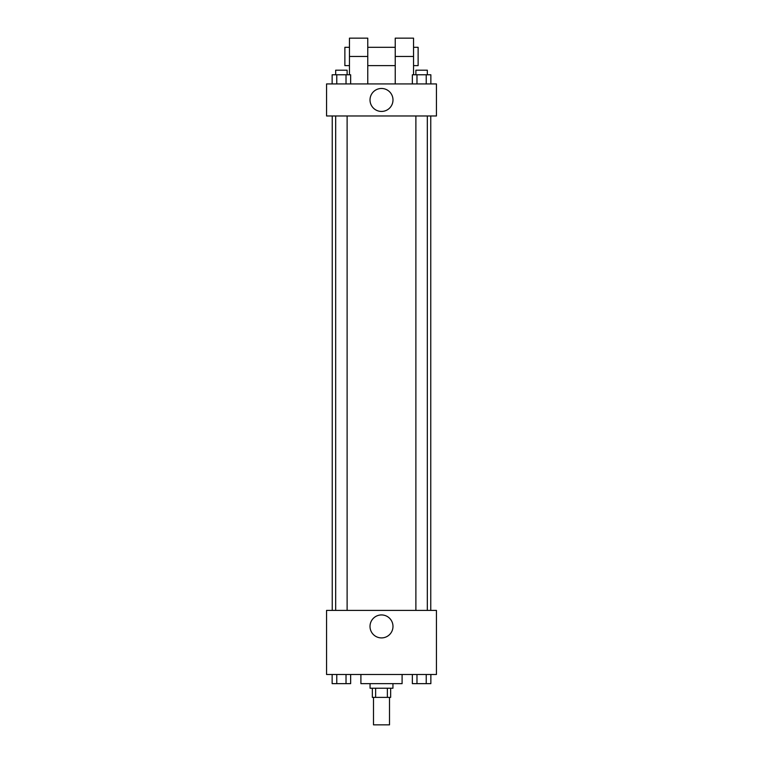 <?xml version="1.0" encoding="UTF-8"?>
<svg xmlns="http://www.w3.org/2000/svg" width="763" height="763" viewBox="0 0 763 763"><rect width="100%" height="100%" fill="white"/><g stroke="black" fill="none" stroke-linecap="round" stroke-linejoin="round"><path stroke-width="1.14" d="M373.489 697.382L373.489 724.85L389.511 724.85L389.511 697.382M387.375 688.226L387.375 697.382L372.344 697.382L372.344 688.226M387.375 697.382L390.656 697.382L390.656 688.226M392.945 683.648L392.945 688.226L370.055 688.226L370.055 683.648M375.625 688.226L375.625 697.382M360.899 674.492L360.899 683.648L402.101 683.648L402.101 674.492M436.436 674.492L326.564 674.492L326.564 610.4L436.436 610.4L436.436 674.492M392.983 626.423A11.483 11.483 0 0 1 375.758 636.371A11.483 11.483 0 0 1 375.758 616.475A11.483 11.483 0 0 1 392.983 626.423M430.761 115.976L430.761 610.4M415.883 610.4L415.883 115.976M347.117 115.976L347.117 610.4M436.436 115.976L326.564 115.976L326.564 83.93L436.436 83.93L436.436 115.976L326.564 115.976M430.857 674.492L430.857 683.648L412.354 683.648L412.354 674.492M426.231 674.492L426.231 683.648M416.979 674.492L416.979 683.648M427.328 683.648L415.883 683.648M350.646 674.492L350.646 683.648L332.143 683.648L332.143 674.492M346.021 674.492L346.021 683.648M336.769 674.492L336.769 683.648M347.117 683.648L335.672 683.648M430.857 83.93L430.857 74.774L412.354 74.774L412.354 83.93M426.231 74.774L426.231 83.93M416.979 74.774L416.979 83.93M415.883 74.774L415.883 70.196L427.328 70.196L427.328 74.774M350.646 83.93L350.646 74.774L332.143 74.774L332.143 83.93M346.021 74.774L346.021 83.93M336.769 74.774L336.769 83.93M335.672 74.774L335.672 70.196L347.117 70.196L347.117 74.774M370.017 99.953A11.483 11.483 0 0 1 387.242 90.005A11.483 11.483 0 0 1 387.242 109.901A11.483 11.483 0 0 1 370.017 99.953M395.234 83.93L395.234 56.462L413.546 56.462L413.546 38.15L395.234 38.15L395.234 56.462M395.234 47.306L367.766 47.306M349.454 74.774L349.454 56.462L367.766 56.462L367.766 83.93M367.766 56.462L367.766 38.15L349.454 38.15L349.454 56.462M413.546 74.774L413.546 56.462M413.546 65.618L418.124 65.618L418.124 47.306L413.546 47.306M349.454 47.306L344.876 47.306L344.876 65.618L349.454 65.618M332.239 115.976L332.239 610.4M427.328 610.4L427.328 115.976M335.672 115.976L335.672 610.4M395.234 65.618L367.766 65.618"/></g></svg>
